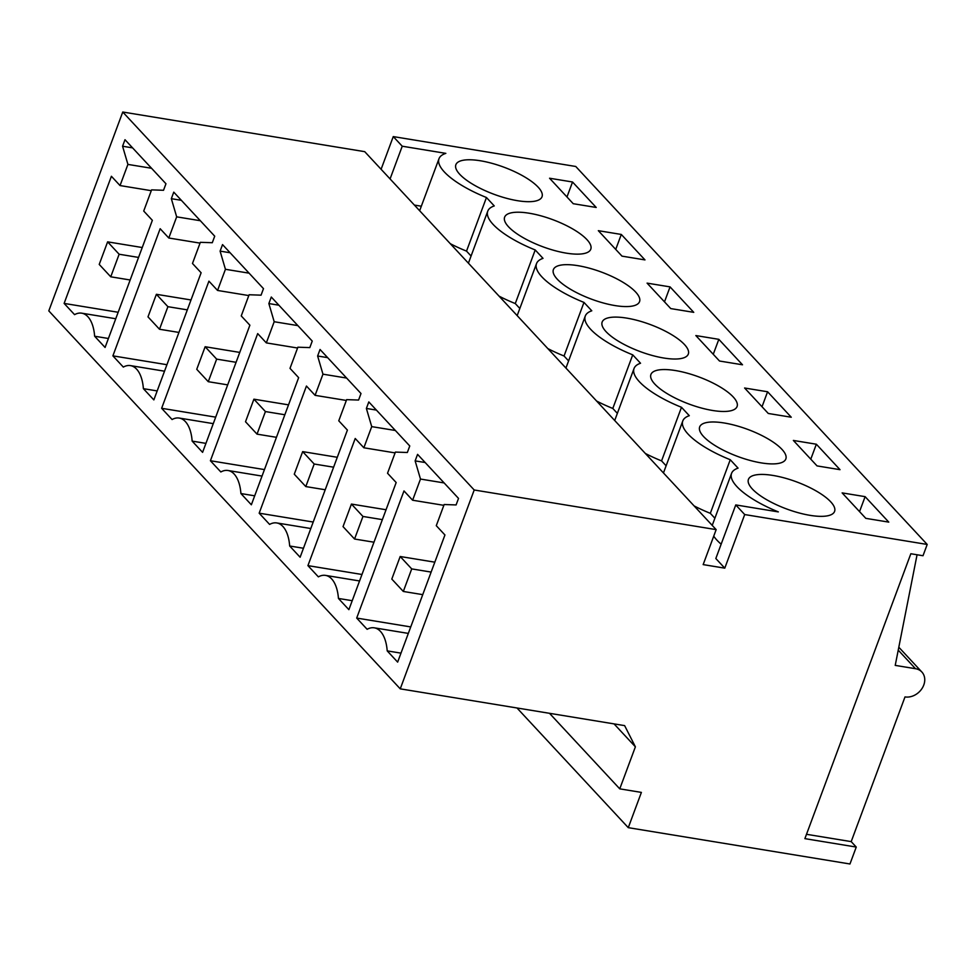 <?xml version="1.0" encoding="UTF-8"?>
<svg xmlns="http://www.w3.org/2000/svg" width="976" height="976" viewBox="0 0 976 976"><rect width="100%" height="100%" fill="white"/><g stroke="black" fill="none" stroke-linecap="round" stroke-linejoin="round"><path stroke-width="1.46" d="M898.811 647.222L921.856 672.013A15.848 12.761 137.1 0 1 921.808 688.824A15.848 12.761 137.1 0 1 905.008 696.913L851.194 841.617L856.257 847.058L804.883 838.64L910.84 553.746L923.003 555.734L927.2 544.449L575.755 166.481L393.267 136.591L381.104 169.287M927.2 544.449L744.712 514.559L724.778 568.154L703.159 564.604L716.164 529.626L364.719 151.658L122.756 112.02L48.8 310.88L400.245 688.849L624.628 725.619L635.388 746.823L619.76 788.852L641.391 792.402L628.276 827.66L849.962 863.98L856.257 847.058M744.712 514.559L735.758 504.921L778.336 511.9A63.391 19.898 -159.6 0 1 731.561 473.372A63.391 19.898 -159.6 0 1 738.063 468.126L730.255 459.733A63.391 19.898 -159.6 0 1 682.797 420.924A63.391 19.898 -159.6 0 1 689.3 415.691L681.492 407.297A63.391 19.898 -159.6 0 1 634.046 368.489A63.391 19.898 -159.6 0 1 640.537 363.243L632.729 354.849A63.391 19.898 -159.6 0 1 585.283 316.041A63.391 19.898 -159.6 0 1 591.785 310.807L583.977 302.414A63.391 19.898 -159.6 0 1 536.519 263.605A63.391 19.898 -159.6 0 1 543.022 258.359L535.214 249.966A63.391 19.898 -159.6 0 1 487.756 211.158A63.391 19.898 -159.6 0 1 494.259 205.924L486.451 197.518A63.391 19.898 -159.6 0 1 438.993 158.722A63.391 19.898 -159.6 0 1 445.837 153.366L402.234 146.217L393.267 136.591M573.229 203.703L549.561 178.23L572.534 182L596.214 207.461L573.229 203.703M712.553 410.469A45.957 14.433 -159.6 0 1 668.706 394.56A45.957 14.433 -159.6 0 1 650.919 374.479A45.957 14.433 -159.6 0 1 675.441 370.551A45.957 14.433 -159.6 0 1 719.275 386.447A45.957 14.433 -159.6 0 1 737.075 406.528A45.957 14.433 -159.6 0 1 712.553 410.469M621.297 234.447L598.325 230.678L621.993 256.139L644.977 259.909L621.297 234.447L615.734 249.405M529.151 213.219A45.957 14.433 -159.6 0 1 572.997 229.116A45.957 14.433 -159.6 0 1 590.785 249.197A45.957 14.433 -159.6 0 1 566.263 253.138A45.957 14.433 -159.6 0 1 522.416 237.241A45.957 14.433 -159.6 0 1 504.629 217.16A45.957 14.433 -159.6 0 1 529.151 213.219M670.061 286.883L647.076 283.125L670.756 308.587L693.741 312.344L670.061 286.883L664.497 301.852M761.317 462.905A45.957 14.433 -159.6 0 1 717.47 447.008A45.957 14.433 -159.6 0 1 699.67 426.927A45.957 14.433 -159.6 0 1 724.192 422.986A45.957 14.433 -159.6 0 1 768.039 438.883A45.957 14.433 -159.6 0 1 785.839 458.964A45.957 14.433 -159.6 0 1 761.317 462.905M718.824 339.331L742.504 364.792L719.519 361.022L695.839 335.561L718.824 339.331L713.261 354.288M768.283 413.47L791.268 417.228L767.587 391.766L744.603 388.009L768.283 413.47M626.677 318.103A45.957 14.433 -159.6 0 1 670.512 333.999A45.957 14.433 -159.6 0 1 688.312 354.081A45.957 14.433 -159.6 0 1 663.79 358.021A45.957 14.433 -159.6 0 1 619.943 342.125A45.957 14.433 -159.6 0 1 602.155 322.043A45.957 14.433 -159.6 0 1 626.677 318.103M816.351 444.214L840.019 469.676L817.046 465.906L793.366 440.444L816.351 444.214L810.775 459.171M865.81 518.354L888.782 522.123L865.114 496.65L842.129 492.892L865.81 518.354M772.955 475.434A45.957 14.433 -159.6 0 1 816.802 491.331A45.957 14.433 -159.6 0 1 834.59 511.412A45.957 14.433 -159.6 0 1 810.08 515.352A45.957 14.433 -159.6 0 1 766.233 499.456A45.957 14.433 -159.6 0 1 748.433 479.375A45.957 14.433 -159.6 0 1 772.955 475.434M517.5 200.69A45.957 14.433 -159.6 0 1 473.665 184.793A45.957 14.433 -159.6 0 1 455.865 164.712A45.957 14.433 -159.6 0 1 480.387 160.772A45.957 14.433 -159.6 0 1 524.234 176.68A45.957 14.433 -159.6 0 1 542.022 196.762A45.957 14.433 -159.6 0 1 517.5 200.69M615.026 305.573A45.957 14.433 -159.6 0 1 571.18 289.677A45.957 14.433 -159.6 0 1 553.392 269.596A45.957 14.433 -159.6 0 1 577.914 265.667A45.957 14.433 -159.6 0 1 621.761 281.564A45.957 14.433 -159.6 0 1 639.548 301.645A45.957 14.433 -159.6 0 1 615.026 305.573M917.062 554.771L895.224 665.388L915.5 668.706A15.848 12.761 137.1 0 1 921.856 672.013M628.276 827.66L516.987 707.978M619.76 788.852L549.512 713.31M635.388 746.823L614.05 723.887M716.164 529.626L474.202 489.989L400.245 688.849M474.202 489.989L122.756 112.02M151.585 189.869L163.529 190.283L165.957 183.756L125.001 139.714L122.573 146.229L127.917 164.407L120.036 185.562L111.398 176.278L64.123 303.414L74.566 314.65A36.332 18.276 99.3 0 1 81.703 313.174A36.332 18.276 99.3 0 1 94.635 336.232L105.079 347.456L152.354 220.32L143.716 211.036L151.585 189.869M210.401 460.745L257.688 333.597L266.326 342.893L274.195 321.726L268.864 303.56L271.291 297.033L312.247 341.088L309.819 347.602L297.875 347.2L290.006 368.355L298.644 377.651L251.357 504.787L240.913 493.551A36.332 18.276 99.3 0 0 227.981 470.493A36.332 18.276 99.3 0 0 220.844 471.969L210.401 460.745L264.447 469.59M259.165 513.181L306.452 386.045L315.089 395.341L322.958 374.174L317.627 356.008L320.043 349.481L360.998 393.523L358.582 400.05L346.639 399.635L338.77 420.802L347.407 430.087L300.12 557.235L289.677 545.999A36.332 18.276 99.3 0 0 276.745 522.941A36.332 18.276 99.3 0 0 269.608 524.417L259.165 513.181L313.211 522.038M173.765 192.15L171.337 198.677L176.668 216.843L168.799 238.01L160.162 228.713L112.887 355.862L123.33 367.086A36.332 18.276 99.3 0 1 130.455 365.61A36.332 18.276 99.3 0 1 143.387 388.668L153.842 399.904L201.117 272.768L192.479 263.471L200.348 242.316L212.292 242.719L214.72 236.192L173.765 192.15M222.528 244.598L220.1 251.125L225.432 269.291L217.563 290.445L208.925 281.161L161.638 408.297L172.081 419.534A36.332 18.276 99.3 0 1 179.218 418.057A36.332 18.276 99.3 0 1 192.15 441.115L202.593 452.352L249.88 325.203L241.243 315.919L249.112 294.752L261.056 295.167L263.483 288.64L222.528 244.598M395.402 452.083L407.334 452.498L409.761 445.971L368.806 401.917L366.378 408.444L371.722 426.622L363.853 447.777L355.215 438.492L307.928 565.629L318.371 576.865A36.332 18.276 99.3 0 1 325.508 575.389A36.332 18.276 99.3 0 1 338.44 598.447L348.883 609.671L396.171 482.534L387.533 473.238L395.402 452.083M356.691 618.064L403.979 490.928L412.616 500.224L420.485 479.057L415.142 460.892L417.569 454.365L458.525 498.407L456.097 504.934L444.153 504.519L436.284 525.686L444.934 534.97L397.647 662.118L387.204 650.882A36.332 18.276 99.3 0 0 374.272 627.824A36.332 18.276 99.3 0 0 367.135 629.3L356.691 618.064L410.737 626.921M724.778 568.154L715.823 558.516L735.758 504.921M721.154 544.193A63.391 19.898 -159.6 0 1 713.737 536.153M714.883 518.232L710.321 513.327A63.391 19.898 -159.6 0 1 694.095 505.897M666.12 465.784L661.569 460.892A63.391 19.898 -159.6 0 1 645.331 453.45M617.357 413.348L612.806 408.444A63.391 19.898 -159.6 0 1 596.568 401.014M568.593 360.9L564.043 355.996A63.391 19.898 -159.6 0 1 547.804 348.566M519.83 308.465L515.279 303.56A63.391 19.898 -159.6 0 1 499.041 296.131M471.079 256.017L466.516 251.113A63.391 19.898 -159.6 0 1 450.278 243.683M421.327 206.217L414.385 205.07M402.234 146.217L390.071 178.925M466.516 251.113L486.451 197.518M572.534 182L566.971 196.969M108.409 338.489L94.635 336.232M64.123 303.414L118.157 312.271M120.036 185.562L151.28 190.686M127.917 164.407L151.573 168.275M122.573 146.229L132.59 147.876M851.194 841.617L806.505 834.297M730.255 459.733L710.321 513.327M865.114 496.65L859.539 511.619M400.977 653.139L387.204 650.882M412.616 500.224L443.86 505.336M420.485 479.057L444.141 482.937M415.142 460.892L425.17 462.526M515.279 303.56L535.214 249.966M157.173 390.925L143.387 388.668M112.887 355.862L166.92 364.707M168.799 238.01L200.043 243.122M176.668 216.843L200.324 220.722M171.337 198.677L181.353 200.324M564.043 355.996L583.977 302.414M205.936 443.372L192.15 441.115M161.638 408.297L215.684 417.155M217.563 290.445L248.807 295.569M225.432 269.291L249.087 273.17M220.1 251.125L230.116 252.76M612.806 408.444L632.729 354.849M254.699 495.82L240.913 493.551M266.326 342.893L297.57 348.017M274.195 321.726L297.851 325.606M268.864 303.56L278.88 305.207M661.569 460.892L681.492 407.297M767.587 391.766L762.024 406.736M303.463 548.256L289.677 545.999M315.089 395.341L346.334 400.453M322.958 374.174L346.614 378.054M317.627 356.008L327.643 357.643M352.226 600.704L338.44 598.447M307.928 565.629L361.974 574.486M363.853 447.777L395.097 452.901M371.722 426.622L395.378 430.489M366.378 408.444L376.407 410.091M107.616 241.853L99.223 264.423L110.752 276.806L119.133 254.236L107.616 241.853L142.24 247.526M110.752 276.806L130.162 279.99M119.133 254.236L138.555 257.42M156.38 294.301L147.986 316.858L159.503 329.254L167.896 306.684L156.38 294.301L191.003 299.961M159.503 329.254L178.925 332.426M167.896 306.684L187.319 309.868M205.143 346.736L196.749 369.306L208.266 381.689L216.66 359.119L205.143 346.736L239.767 352.409M208.266 381.689L227.689 384.873M216.66 359.119L236.082 362.303M253.906 399.184L245.513 421.742L257.03 434.137L265.423 411.567L253.906 399.184L288.53 404.857M257.03 434.137L276.452 437.321M265.423 411.567L284.846 414.751M302.67 451.62L294.276 474.19L305.793 486.573L314.187 464.015L302.67 451.62L337.293 457.293M305.793 486.573L325.215 489.757M314.187 464.015L333.609 467.187M351.433 504.067L343.04 526.625L354.556 539.02L362.95 516.45L351.433 504.067L386.045 509.74M354.556 539.02L373.979 542.205M362.95 516.45L382.372 519.635M400.184 556.503L391.803 579.073L403.32 591.456L411.713 568.898L400.184 556.503L434.808 562.176M403.32 591.456L422.742 594.64M411.713 568.898L431.136 572.082M898.237 650.138L915.5 668.706M419.643 210.743L438.993 158.722M115.754 318.749L81.703 313.174M712.224 525.393L731.561 473.372M408.322 633.4L374.272 627.824M468.407 263.178L487.756 211.158M164.517 371.197L130.455 365.61M517.17 315.626L536.519 263.605M213.28 423.633L179.218 418.057M565.934 368.062L585.283 316.041M262.032 476.081L227.981 470.493M614.697 420.51L634.046 368.489M310.795 528.516L276.745 522.941M663.46 472.945L682.797 420.924M359.558 580.964L325.508 575.389"/></g></svg>
